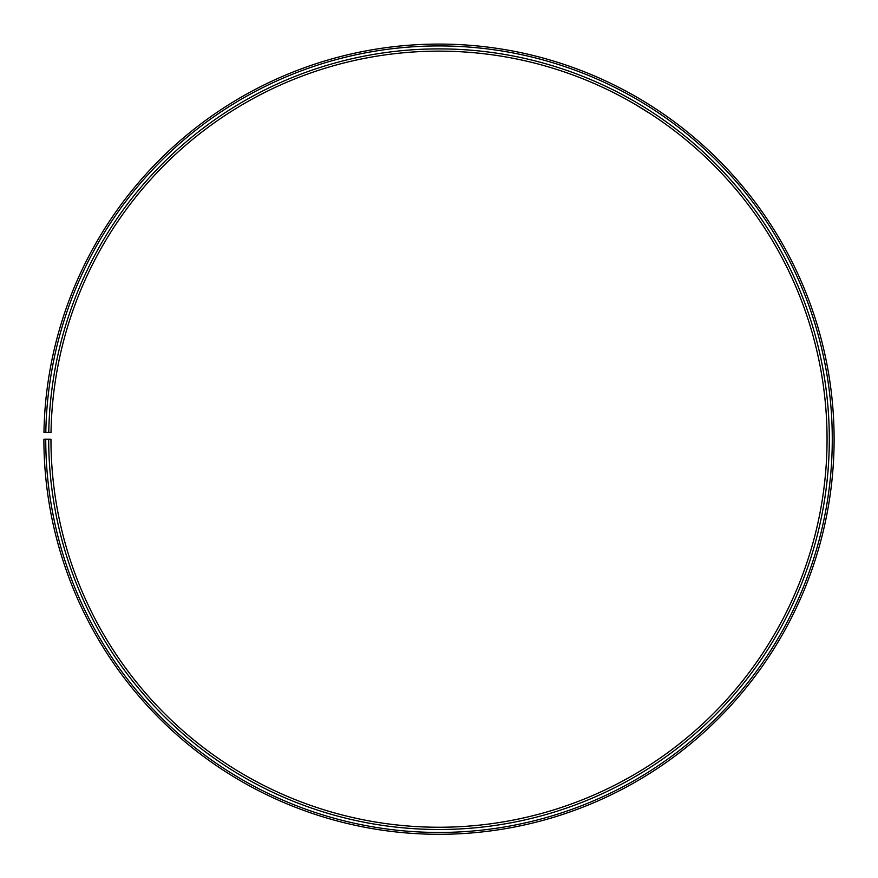 <?xml version="1.0" encoding="UTF-8"?>
<svg xmlns="http://www.w3.org/2000/svg" width="878" height="878" viewBox="0 0 878 878"><rect width="100%" height="100%" fill="white"/><g stroke="black" fill="none" stroke-linecap="round" stroke-linejoin="round"><path stroke-width="1.32" d="M45.744 439.198L43.9 439.198A395.111 395.111 0 0 0 634.564 782.507A395.111 395.111 0 0 0 640.534 99.346A395.111 395.111 0 0 0 43.955 432.294L45.81 432.327A393.256 393.256 0 0 1 639.59 100.926A393.256 393.256 0 0 1 633.653 780.904A393.256 393.256 0 0 1 45.744 439.198L50.957 439.198A388.054 388.054 0 0 0 631.073 776.382A388.054 388.054 0 0 0 636.934 105.415A388.054 388.054 0 0 0 51.012 432.415L48.762 432.382A390.315 390.315 0 0 1 638.086 103.472A390.315 390.315 0 0 1 632.193 778.336A390.315 390.315 0 0 1 48.696 439.198M45.81 432.327L48.762 432.382M638.844 106.556L636.495 105.151M634.157 103.78L627.243 99.851M634.212 103.813L650.828 114.052M652.936 107.017L644.43 101.683M642.894 100.75L637.867 97.776M630.272 93.463L632.401 94.648M644.979 102.024L652.541 106.754"/></g></svg>
